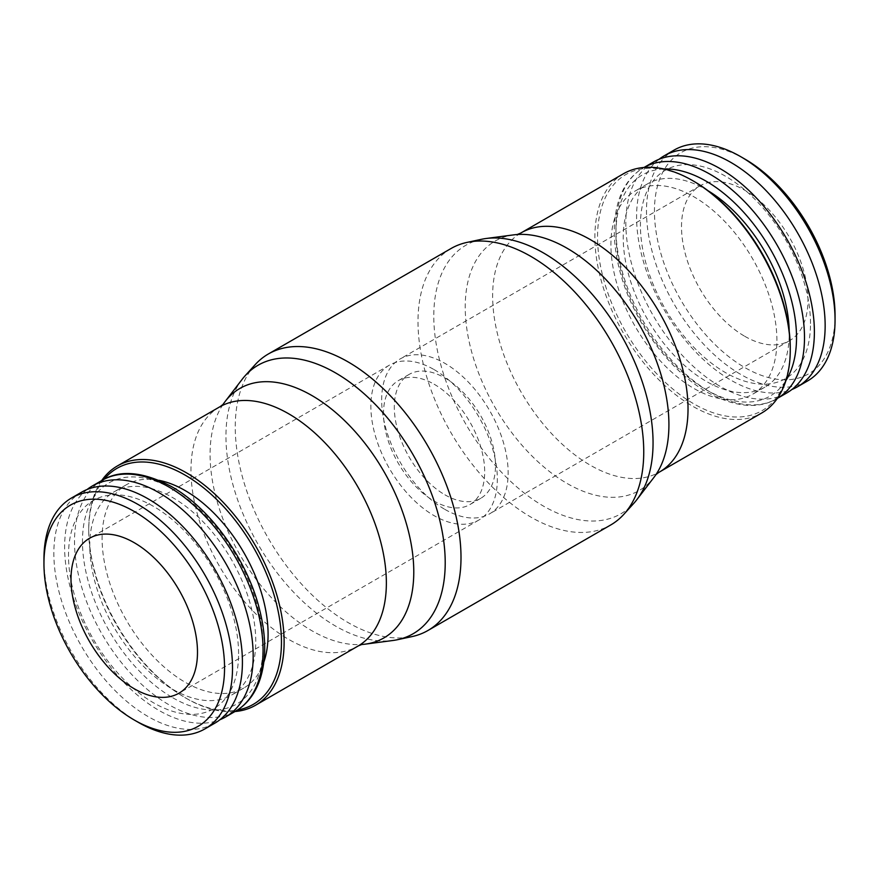 <?xml version="1.0" encoding="UTF-8"?>
<svg xmlns="http://www.w3.org/2000/svg" width="879" height="879" viewBox="0 0 879 879"><rect width="100%" height="100%" fill="white"/><g stroke="black" fill="none" stroke-linecap="round" stroke-linejoin="round"><path stroke-width="0.66" stroke-dasharray="4.39 3.3" d="M219.596 406.933A138.157 79.769 -120 0 0 190.974 470.177A138.157 79.769 -120 0 0 288.675 639.385A138.157 79.769 -120 0 0 357.742 646.23M513.786 234.858A144.035 83.164 -120 0 0 465.222 307.046A144.035 83.164 -120 0 0 567.076 483.45A144.035 83.164 -120 0 0 653.866 477.484M101.667 480.593A138.157 79.769 -120 0 0 88.735 529.213A138.157 79.769 -120 0 0 186.425 698.42A138.157 79.769 -120 0 0 234.99 711.529M104.227 479.176A136.278 78.681 -120 0 0 88.735 530.74L88.735 529.213M223.101 404.329A144.035 83.164 -120 0 0 223.046 404.406A144.035 83.164 -120 0 0 210.081 454.355A144.035 83.164 -120 0 0 311.924 630.759A144.035 83.164 -120 0 0 361.665 644.494A144.035 83.164 -120 0 0 361.752 644.494M242.154 379.332A155.045 89.515 -120 0 0 225.947 436.204A155.045 89.515 -120 0 0 282.049 579.074A155.045 89.515 -120 0 0 392.935 640.494M255.075 364.763A159.626 92.163 -120 0 0 235.253 427.084A159.626 92.163 -120 0 0 295.542 577.228A159.626 92.163 -120 0 0 412.009 636.594M451.059 248.504A159.626 92.163 -120 0 0 417.997 321.582A159.626 92.163 -120 0 0 487.68 482.219A159.626 92.163 -120 0 0 610.685 524.994M481.373 239.319A155.045 89.515 -120 0 0 433.786 316.209A155.045 89.515 -120 0 0 510.941 481.648A155.045 89.515 -120 0 0 633.803 503.326M520.61 233.144A138.157 79.769 -120 0 0 492.636 296.014A138.157 79.769 -120 0 0 590.325 465.222A138.157 79.769 -120 0 0 658.767 472.43M623.497 173.734A138.157 79.769 -120 0 0 594.885 236.989A138.157 79.769 -120 0 0 655.196 376.025A138.157 79.769 -120 0 0 761.654 413.031M693.905 181.349A136.278 78.681 -120 0 0 597.544 236.989A136.278 78.681 -120 0 0 693.905 403.89A136.278 78.681 -120 0 0 790.265 348.26M708.188 190.82A117.368 67.771 -120 0 0 647.548 183.854A117.368 67.771 -120 0 0 623.233 237.583A117.368 67.771 -120 0 0 674.468 355.709A117.368 67.771 -120 0 0 764.917 387.156A117.368 67.771 -120 0 0 789.232 333.416A117.368 67.771 -120 0 0 789.21 331.152M776.904 340.536A117.368 67.771 -120 0 0 725.669 222.42A117.368 67.771 -120 0 0 635.22 190.974A117.368 67.771 -120 0 0 610.916 244.703A117.368 67.771 -120 0 0 662.14 362.818A117.368 67.771 -120 0 0 752.589 394.264A117.368 67.771 -120 0 0 776.904 340.536M653.438 162.022A133.333 76.978 -120 0 0 625.826 223.057A133.333 76.978 -120 0 0 684.027 357.237A133.333 76.978 -120 0 0 786.771 392.968M810.504 323.505A120.28 69.441 -120 0 0 725.461 176.196A120.28 69.441 -120 0 0 640.417 225.299A120.28 69.441 -120 0 0 725.461 372.608A120.28 69.441 -120 0 0 810.504 323.505M659.03 159.297A133.333 76.978 -120 0 0 636.583 216.849A133.333 76.978 -120 0 0 691.29 347.249A133.333 76.978 -120 0 0 791.924 389.485M674.094 150.089A133.333 76.978 -120 0 0 646.483 211.136A133.333 76.978 -120 0 0 704.683 345.315A133.333 76.978 -120 0 0 807.438 381.036M744.755 159A127.697 73.726 -120 0 0 654.448 211.136A127.697 73.726 -120 0 0 744.755 367.532A127.697 73.726 -120 0 0 835.05 315.396M81.472 492.24A133.333 76.978 -120 0 0 53.85 553.287A133.333 76.978 -120 0 0 112.062 687.466A133.333 76.978 -120 0 0 214.806 723.186M238.583 653.701A120.28 69.441 -120 0 0 153.539 506.392A120.28 69.441 -120 0 0 68.496 555.495A120.28 69.441 -120 0 0 153.539 702.804A120.28 69.441 -120 0 0 238.583 653.701M87.076 489.515A133.333 76.978 -120 0 0 64.617 547.079A133.333 76.978 -120 0 0 119.335 677.489A133.333 76.978 -120 0 0 219.97 719.703M158.967 480.33A117.368 67.771 -120 0 0 126.411 484.736A117.368 67.771 -120 0 0 102.096 538.464A117.368 67.771 -120 0 0 153.331 656.58A117.368 67.771 -120 0 0 243.78 688.026A117.368 67.771 -120 0 0 263.865 662.03M255.767 641.417A117.368 67.771 -120 0 0 204.532 523.291A117.368 67.771 -120 0 0 114.083 491.844A117.368 67.771 -120 0 0 89.768 545.584A117.368 67.771 -120 0 0 141.003 663.7A117.368 67.771 -120 0 0 231.452 695.146A117.368 67.771 -120 0 0 255.767 641.417M444.906 494.8A71.551 41.313 -120 0 0 480.681 498.349A71.551 41.313 -120 0 0 491.647 441.005A71.551 41.313 -120 0 0 444.906 377.959A71.551 41.313 -120 0 0 409.131 374.41A71.551 41.313 -120 0 0 398.165 431.754A71.551 41.313 -120 0 0 444.906 494.8M434.094 384.2A71.551 41.313 60 0 1 480.835 447.246A71.551 41.313 60 0 1 469.869 504.59A71.551 41.313 60 0 1 434.094 501.041A71.551 41.313 60 0 1 387.353 437.995A71.551 41.313 60 0 1 398.319 380.651A71.551 41.313 60 0 1 434.094 384.2M744.755 336.294A89.438 51.641 -120 0 0 789.474 340.722A89.438 51.641 -120 0 0 803.175 269.051A89.438 51.641 -120 0 0 744.755 190.238A89.438 51.641 -120 0 0 700.036 185.81A89.438 51.641 -120 0 0 686.323 257.481A89.438 51.641 -120 0 0 744.755 336.294M444.906 509.402A89.438 51.641 -120 0 0 489.625 513.83A89.438 51.641 -120 0 0 503.337 442.17A89.438 51.641 -120 0 0 444.906 363.357A89.438 51.641 -120 0 0 400.187 358.929A89.438 51.641 -120 0 0 386.474 430.589A89.438 51.641 -120 0 0 444.906 509.402M434.094 369.598A89.438 51.641 60 0 1 492.526 448.411A89.438 51.641 60 0 1 478.813 520.071A89.438 51.641 60 0 1 434.094 515.643A89.438 51.641 60 0 1 375.663 436.83A89.438 51.641 60 0 1 389.375 365.17A89.438 51.641 60 0 1 434.094 369.598M43.95 559.011A133.333 76.978 -120 0 0 138.223 722.296M88.735 530.74A136.278 78.681 -120 0 0 185.095 697.651A136.278 78.681 -120 0 0 237.495 710.012M777.333 398.407L776.882 398.67C758.313 409.471 735.152 407.362 707.397 392.353C668.414 370.422 631.638 318.912 619.442 269.49C612.861 243.34 612.586 220.431 618.629 200.753C623.475 185.689 631.781 174.679 643.549 167.735L644.01 167.471A133.333 76.978 -120 0 0 643.549 167.735A133.333 76.978 -120 0 0 615.937 228.771A133.333 76.978 -120 0 0 710.221 392.067A133.333 76.978 -120 0 0 776.882 398.67A133.333 76.978 -120 0 0 777.344 398.407M663.788 168.966A127.697 73.726 -120 0 0 618.629 260.184A127.697 73.726 -120 0 0 706.233 389.771A127.697 73.726 -120 0 0 785.925 380.53M102.118 480.33A133.333 76.978 -120 0 0 74.506 541.365A133.333 76.978 -120 0 0 168.779 704.661A133.333 76.978 -120 0 0 235.451 711.265M172.767 697.761A127.697 73.726 -120 0 0 263.063 645.625A127.697 73.726 -120 0 0 172.767 489.229A127.697 73.726 -120 0 0 82.472 541.365A127.697 73.726 -120 0 0 172.767 697.761M647.548 183.854L635.22 190.974M126.411 484.736L114.083 491.844M480.681 498.349L469.869 504.59M789.474 340.722L489.625 513.83M478.813 520.071L178.964 693.19M389.375 365.17L89.526 538.278M700.036 185.81L400.187 358.929M409.131 374.41L398.319 380.651M243.78 688.026L231.452 695.146M764.917 387.156L752.589 394.264M185.095 697.651L186.425 698.42"/><path stroke-width="1.32" d="M234.99 711.529A138.157 79.769 -120 0 0 255.503 705.266L357.742 646.23A138.157 79.769 -120 0 0 358.39 645.856A138.157 79.769 -120 0 0 386.364 582.986A138.157 79.769 -120 0 0 288.675 413.778A138.157 79.769 -120 0 0 220.233 406.57A138.157 79.769 -120 0 0 219.596 406.933L117.346 465.969A138.157 79.769 -120 0 0 101.667 480.593M361.665 644.494L361.785 644.483A144.035 83.164 -120 0 0 365.214 644.142L392.935 640.494A155.045 89.515 -120 0 0 397.627 639.681L412.009 636.594A159.626 92.163 -120 0 0 427.941 630.496L610.685 524.994A159.626 92.163 -120 0 0 623.925 514.237L633.803 503.326A155.045 89.515 -120 0 0 636.846 499.668L653.866 477.484A144.035 83.164 -120 0 0 655.954 474.594A144.035 83.164 -120 0 0 668.919 424.645A144.035 83.164 -120 0 0 567.076 248.241A144.035 83.164 -120 0 0 517.335 234.506A144.035 83.164 -120 0 0 513.786 234.858L486.065 238.506A155.045 89.515 -120 0 0 481.373 239.319L466.991 242.406A159.626 92.163 -120 0 0 451.059 248.504L268.315 354.006A159.626 92.163 -120 0 0 255.075 364.763L245.197 375.674A155.045 89.515 -120 0 0 242.154 379.332L225.134 401.516A144.035 83.164 -120 0 0 223.101 404.329M255.503 705.266A138.157 79.769 -120 0 0 284.115 642.011A138.157 79.769 -120 0 0 223.804 502.975A138.157 79.769 -120 0 0 117.346 465.969M237.495 710.012A136.278 78.681 -120 0 0 281.456 642.011A136.278 78.681 -120 0 0 212.421 495.448A136.278 78.681 -120 0 0 104.227 479.176M365.214 644.142A144.035 83.164 -120 0 0 413.778 571.954A144.035 83.164 -120 0 0 311.924 395.55A144.035 83.164 -120 0 0 225.134 401.516M397.627 639.681A155.045 89.515 -120 0 0 445.213 562.791A155.045 89.515 -120 0 0 368.059 397.352A155.045 89.515 -120 0 0 245.197 375.674M427.941 630.496A159.626 92.163 -120 0 0 461.003 557.418A159.626 92.163 -120 0 0 391.32 396.781A159.626 92.163 -120 0 0 268.315 354.006M623.925 514.237A159.626 92.163 -120 0 0 643.747 451.916A159.626 92.163 -120 0 0 583.458 301.772A159.626 92.163 -120 0 0 466.991 242.406M636.846 499.668A155.045 89.515 -120 0 0 653.053 442.796A155.045 89.515 -120 0 0 596.951 299.926A155.045 89.515 -120 0 0 486.065 238.506M655.877 474.693L658.767 472.43A138.157 79.769 -120 0 0 659.404 472.067A138.157 79.769 -120 0 0 688.026 408.823A138.157 79.769 -120 0 0 590.325 239.615A138.157 79.769 -120 0 0 521.258 232.77A138.157 79.769 -120 0 0 520.61 233.144L517.215 234.517M692.575 180.58L693.905 181.349A136.278 78.681 -120 0 1 790.265 348.26L790.265 349.787A138.157 79.769 -120 0 0 692.575 180.58A138.157 79.769 -120 0 0 623.497 173.734L521.258 232.77M789.21 331.152A117.368 67.771 -120 0 0 708.188 190.82M777.333 398.407L786.771 392.968A133.333 76.978 -120 0 0 814.383 331.921A133.333 76.978 -120 0 0 756.182 197.742A133.333 76.978 -120 0 0 653.438 162.022L644.01 167.471A133.333 76.978 -120 0 1 710.221 174.339A133.333 76.978 -120 0 1 804.494 337.635A133.333 76.978 -120 0 1 777.344 398.407M791.924 389.485A133.333 76.978 -120 0 0 797.528 386.76A133.333 76.978 -120 0 0 825.15 325.713A133.333 76.978 -120 0 0 766.938 191.534A133.333 76.978 -120 0 0 664.194 155.814A133.333 76.978 -120 0 0 659.03 159.297M797.528 386.76L807.438 381.036A133.333 76.978 -120 0 0 835.05 320A133.333 76.978 -120 0 0 835.05 319.989A133.333 76.978 -120 0 0 740.777 156.704A133.333 76.978 -120 0 0 674.094 150.089L664.194 155.814M835.05 319.989L835.05 315.396A127.697 73.726 -120 0 0 744.755 159L740.777 156.704M134.245 720L138.223 722.296A133.333 76.978 -120 0 0 204.906 728.911A133.333 76.978 -120 0 0 232.517 667.864A133.333 76.978 -120 0 0 174.317 533.685A133.333 76.978 -120 0 0 71.562 497.964A133.333 76.978 -120 0 0 43.95 559A133.333 76.978 -120 0 0 43.95 559.011L43.95 563.604A127.697 73.726 -120 0 0 134.245 720A127.697 73.726 -120 0 0 224.552 667.864A127.697 73.726 -120 0 0 134.245 511.468A127.697 73.726 -120 0 0 43.95 563.604M204.906 728.911L214.806 723.186A133.333 76.978 -120 0 0 242.417 662.151A133.333 76.978 -120 0 0 184.216 527.971A133.333 76.978 -120 0 0 81.472 492.24L71.562 497.964M219.97 719.703A133.333 76.978 -120 0 0 225.562 716.978A133.333 76.978 -120 0 0 253.174 655.943A133.333 76.978 -120 0 0 194.973 521.763A133.333 76.978 -120 0 0 92.229 486.032A133.333 76.978 -120 0 0 87.076 489.515M263.865 662.03A117.368 67.771 -120 0 0 268.084 634.297A117.368 67.771 -120 0 0 158.967 480.33M134.245 542.706A89.438 51.641 60 0 1 192.677 621.519A89.438 51.641 60 0 1 178.964 693.19A89.438 51.641 60 0 1 134.245 688.762A89.438 51.641 60 0 1 75.825 609.949A89.438 51.641 60 0 1 89.526 538.278A89.438 51.641 60 0 1 134.245 542.706M659.404 472.067L761.654 413.031A138.157 79.769 -120 0 0 790.265 349.787M785.925 380.53A127.697 73.726 -120 0 0 796.528 337.635A127.697 73.726 -120 0 0 706.233 181.239A127.697 73.726 -120 0 0 663.788 168.966M102.118 480.33C120.115 469.485 143.277 471.594 171.603 486.647C210.586 508.578 247.362 560.088 259.558 609.51C266.139 635.66 266.414 658.569 260.371 678.247C255.525 693.311 247.219 704.321 235.451 711.265A133.333 76.978 -120 0 0 263.063 650.229A133.333 76.978 -120 0 0 168.779 486.933A133.333 76.978 -120 0 0 102.118 480.33L92.229 486.032M358.39 645.856L361.785 644.483M220.233 406.57L223.046 404.406M235.451 711.265L225.562 716.978"/></g></svg>
